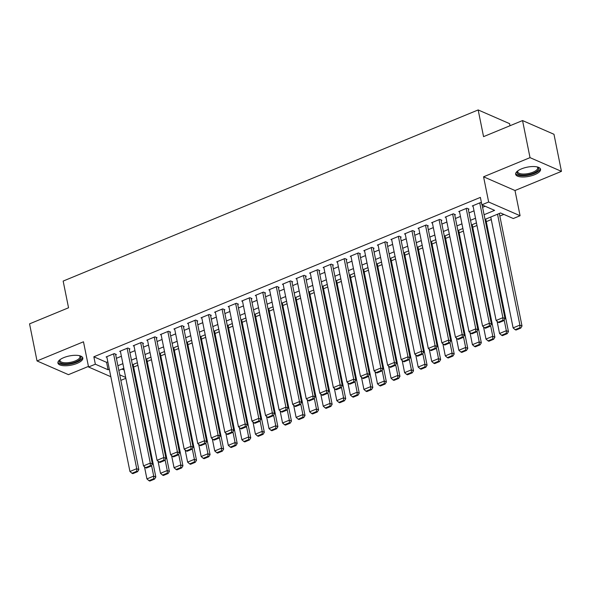 <?xml version="1.0" encoding="UTF-8"?>
<svg xmlns="http://www.w3.org/2000/svg" width="591" height="591" viewBox="0 0 591 591"><rect width="100%" height="100%" fill="white"/><g stroke="black" fill="none" stroke-linecap="round" stroke-linejoin="round"><path stroke-width="0.89" d="M77 363.421A12.699 4.684 168.6 0 0 82.821 358.02A12.699 4.684 168.6 0 0 63.747 357.636A12.699 4.684 168.6 0 0 57.925 363.037A12.699 4.684 168.6 0 0 77 363.421M534.729 174.663A12.699 4.684 168.6 0 0 540.551 169.262A12.699 4.684 168.6 0 0 521.476 168.878A12.699 4.684 168.6 0 0 515.655 174.286A12.699 4.684 168.6 0 0 534.729 174.663M125.839 378.306L120.845 380.368M510.018 125.728L509.597 123.659L478.171 109.941L63.156 281.08L68.541 307.778L29.55 323.861L37.026 360.938L68.453 374.657L88.443 366.413M478.171 109.941L483.556 136.639L522.547 120.564L553.974 134.283L561.45 171.36L530.024 157.642L483.571 176.798L488.654 202.011L520.08 215.73L513.298 218.53L500.562 212.967L485.019 219.379M483.571 176.798L514.997 190.516L561.45 171.36M514.997 190.516L520.08 215.73M133.655 367.048L137.902 365.297M147.218 361.456L151.466 359.705M160.782 355.863L165.029 354.112M174.338 350.271L178.593 348.52M187.901 344.679L192.156 342.928M201.465 339.086L205.72 337.335M215.028 333.494L219.283 331.743M228.591 327.902L232.847 326.151M242.155 322.309L246.403 320.558M255.718 316.717L259.966 314.966M269.282 311.125L273.53 309.374M282.838 305.532L287.093 303.774M296.401 299.94L300.656 298.182M309.965 294.348L314.22 292.589M323.528 288.755L327.783 286.997M337.092 283.163L341.339 281.405M350.655 277.571L354.903 275.812M364.219 271.971L368.466 270.22M377.775 266.378L382.03 264.628M391.338 260.786L395.593 259.035M404.901 255.194L409.157 253.443M418.465 249.601L422.72 247.851M432.028 244.009L436.284 242.258M445.592 238.417L449.84 236.666M459.155 232.824L463.403 231.074M472.719 227.232L476.967 225.481M486.275 221.64L491.269 219.579M499.838 216.047L503.835 214.4M522.547 120.564L530.024 157.642M115.696 354.814L116.368 354.534L114.248 353.603L106.107 356.957L106.912 357.311M129.252 349.215L129.931 348.941L127.811 348.01L119.67 351.364L120.475 351.719M142.815 343.622L143.495 343.349L141.375 342.418L133.234 345.772L134.039 346.127M156.379 338.03L157.058 337.749L154.938 336.826L146.797 340.18L147.602 340.534M169.942 332.438L170.622 332.157L168.494 331.233L160.36 334.587L161.166 334.942M183.506 326.845L184.185 326.564L182.058 325.641L173.924 328.995L174.729 329.35M197.069 321.253L197.749 320.972L195.621 320.049L187.487 323.403L188.293 323.757M210.632 315.66L211.305 315.38L209.184 314.456L201.043 317.81L201.856 318.165M224.196 310.068L224.868 309.787L222.748 308.864L214.607 312.218L215.412 312.573M237.752 304.476L238.432 304.195L236.311 303.272L228.17 306.626L228.976 306.973M251.315 298.883L251.995 298.603L249.875 297.679L241.734 301.033L242.539 301.38M264.879 293.291L265.558 293.01L263.431 292.087L255.297 295.441L256.102 295.788M278.442 287.699L279.122 287.418L276.994 286.487L268.861 289.849L269.666 290.196M292.006 282.106L292.685 281.826L290.558 280.895L282.424 284.256L283.229 284.603M305.569 276.514L306.249 276.233L304.121 275.303L295.988 278.664L296.793 279.011M319.133 270.922L319.805 270.641L317.685 269.71L309.544 273.072L310.349 273.419M332.689 265.329L333.368 265.049L331.248 264.118L323.107 267.472L323.912 267.826M346.252 259.737L346.932 259.456L344.812 258.526L336.671 261.879L337.476 262.234M359.816 254.137L360.495 253.864L358.375 252.933L350.234 256.287L351.039 256.642M373.379 248.545L374.059 248.272L371.931 247.341L363.797 250.695L364.603 251.049M386.942 242.953L387.622 242.672L385.495 241.749L377.361 245.102L378.166 245.457M400.506 237.36L401.186 237.08L399.058 236.156L390.924 239.51L391.73 239.865M414.069 231.768L414.742 231.487L412.621 230.564L404.48 233.918L405.293 234.272M427.633 226.176L428.305 225.895L426.185 224.972L418.044 228.325L418.849 228.68M441.189 220.583L441.869 220.303L439.748 219.379L431.607 222.733L432.413 223.088M454.752 214.991L455.432 214.71L453.312 213.787L445.171 217.141L445.976 217.495M468.316 209.399L468.995 209.118L466.868 208.195L458.734 211.548L459.539 211.896M121.997 369.072L124.169 370.025M484.081 214.718L494.615 210.374L481.872 204.811L480.38 197.394L93.851 356.787L106.587 362.349L107.828 361.84M116.397 358.309L121.391 356.247M129.961 352.716L134.955 350.655M143.524 347.116L148.518 345.063M157.088 341.524L162.074 339.47M170.644 335.932L175.638 333.878M184.207 330.339L189.201 328.286M197.771 324.747L202.765 322.686M211.334 319.155L216.328 317.094M224.898 313.562L229.892 311.501M238.461 307.97L243.455 305.909M252.025 302.378L257.019 300.317M265.588 296.785L270.575 294.724M279.144 291.193L284.138 289.132M292.708 285.601L297.701 283.54M306.271 280.008L311.265 277.947M319.834 274.416L324.828 272.355M333.398 268.824L338.392 266.763M346.961 263.231L351.955 261.17M360.525 257.639L365.511 255.578M374.081 252.039L379.075 249.986M387.644 246.447L392.638 244.393M401.208 240.855L406.202 238.801M414.771 235.262L419.765 233.209M428.335 229.67L433.329 227.609M441.898 224.078L446.892 222.017M455.462 218.485L460.455 216.424M469.025 212.893L474.012 210.832M482.581 207.301L485.152 206.244M481.525 203.075L480.431 202.602L472.298 205.956L473.103 206.303M110.827 376.718L88.561 367.004L83.479 341.783L37.026 360.938M88.561 367.004L95.343 364.204L108.087 369.767L109.32 369.257M93.851 356.787L95.343 364.204M481.872 204.811L488.654 202.011M119.737 374.849L125.661 377.442M476.449 222.91L471.455 224.972M462.886 228.503L457.892 230.564M449.323 234.095L444.329 236.156M435.759 239.687L430.773 241.749M422.203 245.28L417.209 247.341M408.64 250.872L403.646 252.933M395.076 256.464L390.082 258.526M381.513 262.057L376.519 264.118M367.949 267.649L362.955 269.71M354.386 273.241L349.392 275.303M340.822 278.841L335.828 280.895M327.259 284.434L322.272 286.487M313.703 290.026L308.709 292.08M300.139 295.618L295.145 297.672M286.576 301.211L281.582 303.272M273.012 306.803L268.019 308.864M259.449 312.395L254.455 314.456M245.886 317.988L240.892 320.049M232.322 323.58L227.336 325.641M218.766 329.172L213.772 331.233M205.203 334.765L200.209 336.826M191.639 340.357L186.645 342.418M178.076 345.949L173.082 348.01M164.512 351.542L159.518 353.603M150.949 357.134L145.955 359.195M137.385 362.726L132.391 364.787M123.822 368.319L118.835 370.38M117.89 365.718L122.884 363.664M131.453 360.126L136.447 358.072M145.017 354.534L150.011 352.48M158.58 348.941L163.574 346.887M172.144 343.349L177.137 341.295M185.707 337.757L190.701 335.695M199.27 332.164L204.264 330.103M212.826 326.572L217.82 324.511M226.39 320.979L231.384 318.918M239.953 315.387L244.947 313.326M253.517 309.795L258.511 307.734M267.08 304.202L272.074 302.141M280.644 298.61L285.638 296.549M294.207 293.018L299.201 290.957M307.771 287.425L312.757 285.364M321.327 281.833L326.321 279.772M334.89 276.241L339.884 274.18M348.454 270.641L353.448 268.587M362.017 265.049L367.011 262.995M375.58 259.456L380.574 257.403M389.144 253.864L394.138 251.81M402.707 248.272L407.701 246.218M416.263 242.679L421.257 240.618M429.827 237.087L434.821 235.026M443.39 231.495L448.384 229.434M456.954 225.902L461.948 223.841M470.517 220.31L475.511 218.249M106.587 362.349L108.087 369.767M479.759 202.876L502.904 317.685L505.024 318.608L482.101 204.907M472.977 205.675L496.122 320.477L502.904 317.685L502.911 320.307L498.169 322.265L499.018 322.634L503.761 320.677L502.911 320.307M505.024 318.608L503.761 320.677M498.169 322.265L496.122 320.477M497.533 214.215L519.895 325.102L513.114 327.894L490.752 217.015M519.903 327.724L515.153 329.682L516.002 330.051L520.752 328.094L519.903 327.724L519.895 325.102L522.016 326.025L499.321 213.477M513.114 327.894L515.153 329.682M520.752 328.094L522.016 326.025M537.352 166.972A10.985 4.056 -11.4 0 1 537.433 167.017A10.985 4.056 -11.4 0 1 533.599 173.089A10.985 4.056 -11.4 0 1 521.136 174.98A10.985 4.056 -11.4 0 1 517.664 171.006A10.985 4.056 -11.4 0 1 517.723 170.925M517.915 170.784A10.173 3.753 168.6 0 0 517.746 171.855A10.173 3.753 168.6 0 0 533.023 172.166A10.173 3.753 168.6 0 0 537.692 167.837A10.173 3.753 168.6 0 0 537.123 166.913M515.662 173.547A12.618 4.654 168.6 0 0 534.449 173.459A12.618 4.654 168.6 0 0 540.263 168.583M79.615 355.723A10.985 4.056 -11.4 0 1 79.704 355.775A10.985 4.056 -11.4 0 1 77.753 360.946A10.985 4.056 -11.4 0 1 65.069 363.864A10.985 4.056 -11.4 0 1 59.927 359.756A10.985 4.056 -11.4 0 1 59.987 359.683M60.179 359.542A10.173 3.753 168.6 0 0 60.009 360.613A10.173 3.753 168.6 0 0 65.298 362.785A10.173 3.753 168.6 0 0 75.456 360.85A10.173 3.753 168.6 0 0 79.955 356.587A10.173 3.753 168.6 0 0 79.386 355.671M57.933 362.305A12.618 4.654 168.6 0 0 64.323 364.536A12.618 4.654 168.6 0 0 82.526 357.341M466.196 208.475L489.341 323.277L491.468 324.2L468.19 208.771M459.414 211.268L482.559 326.069L489.341 323.277L489.348 325.9L484.605 327.857L485.455 328.234L490.198 326.276L489.348 325.9M491.468 324.2L490.198 326.276M484.605 327.857L482.559 326.069M452.632 214.068L475.777 328.869L477.905 329.793L454.627 214.363M445.85 216.86L468.995 331.669L475.777 328.869L475.785 331.492L471.042 333.45L471.891 333.826L476.634 331.869L475.785 331.492M477.905 329.793L476.634 331.869M471.042 333.45L468.995 331.669M439.069 219.66L462.214 334.462L464.341 335.385L441.063 219.955M432.287 222.452L455.439 337.262L462.214 334.462L462.228 337.084L457.478 339.042L458.328 339.419L463.078 337.461L462.228 337.084M464.341 335.385L463.078 337.461M457.478 339.042L455.439 337.262M425.505 225.252L448.658 340.054L450.778 340.985L427.5 225.548M418.724 228.045L441.876 342.854L448.658 340.054L448.665 342.684L443.915 344.634L444.764 345.011L449.515 343.053L448.665 342.684M450.778 340.985L449.515 343.053M443.915 344.634L441.876 342.854M504.175 320.004L506.332 330.694L499.55 333.487L497.097 321.334M506.339 333.317L501.589 335.274L502.439 335.644L507.189 333.686L506.339 333.317L506.332 330.694L508.452 331.617L485.758 219.069M499.55 333.487L501.589 335.274M507.189 333.686L508.452 331.617M490.611 325.597L492.768 336.286L485.987 339.079L483.534 326.926M492.776 338.909L488.026 340.867L488.875 341.236L493.625 339.278L492.776 338.909L492.768 336.286L494.889 337.21L472.194 224.661M485.987 339.079L488.026 340.867M493.625 339.278L494.889 337.21M477.048 331.189L479.205 341.879L472.423 344.671L469.971 332.519M479.212 344.501L474.47 346.459L475.319 346.828L480.062 344.871L479.212 344.501L479.205 341.879L481.325 342.802L458.638 230.254M472.423 344.671L474.47 346.459M480.062 344.871L481.325 342.802M463.484 336.781L465.642 347.471L458.86 350.264L456.407 338.111M465.649 350.094L460.906 352.051L461.756 352.421L466.498 350.463L465.649 350.094L465.642 347.471L467.769 348.395L445.075 235.846M458.86 350.264L460.906 352.051M466.498 350.463L467.769 348.395M411.942 230.845L435.094 345.646L437.214 346.577L413.936 231.14M405.16 233.637L428.312 348.446L435.094 345.646L435.102 348.276L430.351 350.234L431.201 350.603L435.951 348.646L435.102 348.276M437.214 346.577L435.951 348.646M430.351 350.234L428.312 348.446M449.928 342.374L452.078 353.063L445.296 355.856L442.851 343.703M452.085 355.686L447.343 357.644L448.192 358.013L452.935 356.055L452.085 355.686L452.078 353.063L454.206 353.987L431.511 241.446M445.296 355.856L447.343 357.644M452.935 356.055L454.206 353.987M398.378 236.437L421.531 351.239L423.651 352.17L400.38 236.732M391.597 239.229L414.749 354.039L421.531 351.239L421.538 353.869L416.788 355.826L417.638 356.196L422.388 354.238L421.538 353.869M423.651 352.17L422.388 354.238M416.788 355.826L414.749 354.039M436.365 347.966L438.515 358.656L431.733 361.448L429.288 349.296M438.529 361.278L433.779 363.236L434.629 363.605L439.379 361.655L438.529 361.278L438.515 358.656L440.642 359.579L417.948 247.038M431.733 361.448L433.779 363.236M439.379 361.655L440.642 359.579M384.815 242.029L407.967 356.831L410.088 357.762L386.817 242.325M378.041 244.822L401.186 359.631L407.967 356.831L407.975 359.461L403.232 361.419L404.081 361.788L408.824 359.83L407.975 359.461M410.088 357.762L408.824 359.83M403.232 361.419L401.186 359.631M422.801 353.558L424.959 364.248L418.177 367.041L415.724 354.888M424.966 366.871L420.216 368.828L421.065 369.205L425.815 367.247L424.966 366.871L424.959 364.248L427.079 365.172L404.384 252.63M418.177 367.041L420.216 368.828M425.815 367.247L427.079 365.172M371.259 247.622L394.404 362.423L396.531 363.354L373.253 247.917M364.477 250.414L387.622 365.223L394.404 362.423L394.411 365.053L389.668 367.011L390.518 367.38L395.261 365.423L394.411 365.053M396.531 363.354L395.261 365.423M389.668 367.011L387.622 365.223M409.238 359.158L411.395 369.84L404.613 372.64L402.161 360.48M411.402 372.463L406.652 374.421L407.502 374.797L412.252 372.84L411.402 372.463L411.395 369.84L413.515 370.764L390.821 258.223M404.613 372.64L406.652 374.421M412.252 372.84L413.515 370.764M357.695 253.214L380.84 368.016L382.968 368.947L359.69 253.509M350.914 256.014L374.059 370.816L380.84 368.016L380.848 370.646L376.105 372.603L376.955 372.973L381.697 371.015L380.848 370.646M382.968 368.947L381.697 371.015M376.105 372.603L374.059 370.816M395.675 364.75L397.832 375.433L391.05 378.233L388.597 366.073M397.839 378.063L393.089 380.013L393.938 380.39L398.689 378.432L397.839 378.063L397.832 375.433L399.952 376.364L377.257 263.815M391.05 378.233L393.089 380.013M398.689 378.432L399.952 376.364M344.132 258.806L367.277 373.608L369.405 374.539L346.127 259.102M337.35 261.606L360.495 376.408L367.277 373.608L367.292 376.238L362.542 378.196L363.391 378.565L368.141 376.607L367.292 376.238M369.405 374.539L368.141 376.607M362.542 378.196L360.495 376.408M382.111 370.343L384.268 381.025L377.486 383.825L375.034 371.665M384.276 383.655L379.533 385.613L380.375 385.982L385.125 384.024L384.276 383.655L384.268 381.025L386.388 381.956L363.694 269.407M377.486 383.825L379.533 385.613M385.125 384.024L386.388 381.956M330.568 264.399L353.721 379.2L355.841 380.131L332.563 264.694M323.787 267.198L346.939 382L353.721 379.2L353.728 381.83L348.978 383.788L349.828 384.157L354.578 382.2L353.728 381.83M355.841 380.131L354.578 382.2M348.978 383.788L346.939 382M368.548 375.935L370.705 386.617L363.923 389.417L361.47 377.257M370.712 389.247L365.969 391.205L366.819 391.574L371.562 389.617L370.712 389.247L370.705 386.617L372.825 387.548L350.138 275M363.923 389.417L365.969 391.205M371.562 389.617L372.825 387.548M317.005 269.991L340.157 384.8L342.278 385.724L319 270.286M310.223 272.791L333.376 387.593L340.157 384.8L340.165 387.423L335.415 389.38L336.264 389.75L341.014 387.792L340.165 387.423M342.278 385.724L341.014 387.792M335.415 389.38L333.376 387.593M354.992 381.527L357.141 392.21L350.36 395.01L347.907 382.85M357.149 394.84L352.406 396.797L353.255 397.167L357.998 395.209L357.149 394.84L357.141 392.21L359.269 393.141L336.575 280.592M350.36 395.01L352.406 396.797M357.998 395.209L359.269 393.141M303.442 275.583L326.594 390.392L328.714 391.316L305.436 275.879M296.66 278.383L319.812 393.185L326.594 390.392L326.601 393.015L321.851 394.973L322.701 395.342L327.451 393.384L326.601 393.015M328.714 391.316L327.451 393.384M321.851 394.973L319.812 393.185M341.428 387.12L343.578 397.802L336.796 400.602L334.351 388.442M343.585 400.432L338.842 402.39L339.692 402.759L344.435 400.801L343.585 400.432L343.578 397.802L345.705 398.733L323.011 286.184M336.796 400.602L338.842 402.39M344.435 400.801L345.705 398.733M289.878 281.176L313.031 395.985L315.151 396.908L291.88 281.471M283.096 283.976L306.249 398.777L313.031 395.985L313.038 398.607L308.295 400.565L309.145 400.934L313.887 398.977L313.038 398.607M315.151 396.908L313.887 398.977M308.295 400.565L306.249 398.777M327.865 392.712L330.014 403.394L323.24 406.194L320.787 394.034M330.029 406.024L325.279 407.982L326.129 408.351L330.879 406.394L330.029 406.024L330.014 403.394L332.142 404.325L309.448 291.777M323.24 406.194L325.279 407.982M330.879 406.394L332.142 404.325M276.322 286.768L299.467 401.577L301.587 402.501L278.317 287.063M269.54 289.568L292.685 404.37L299.467 401.577L299.474 404.2L294.732 406.157L295.581 406.527L300.324 404.569L299.474 404.2M301.587 402.501L300.324 404.569M294.732 406.157L292.685 404.37M314.301 398.304L316.458 408.987L309.677 411.787L307.224 399.634M316.466 411.617L311.716 413.574L312.565 413.944L317.315 411.986L316.466 411.617L316.458 408.987L318.579 409.918L295.884 297.369M309.677 411.787L311.716 413.574M317.315 411.986L318.579 409.918M262.759 292.36L285.904 407.169L288.031 408.093L264.753 292.656M255.977 295.16L279.122 409.962L285.904 407.169L285.911 409.792L281.168 411.75L282.018 412.119L286.761 410.161L285.911 409.792M288.031 408.093L286.761 410.161M281.168 411.75L279.122 409.962M300.738 403.897L302.895 414.579L296.113 417.379L293.661 405.227M302.902 417.209L298.152 419.167L299.002 419.536L303.752 417.578L302.902 417.209L302.895 414.579L305.015 415.51L282.321 302.961M296.113 417.379L298.152 419.167M303.752 417.578L305.015 415.51M249.195 297.953L272.34 412.762L274.468 413.685L251.19 298.248M242.413 300.753L265.558 415.554L272.34 412.762L272.348 415.384L267.605 417.342L268.454 417.711L273.197 415.754L272.348 415.384M274.468 413.685L273.197 415.754M267.605 417.342L265.558 415.554M287.174 409.489L289.331 420.179L282.55 422.971L280.097 410.819M289.339 422.801L284.589 424.759L285.438 425.128L290.188 423.171L289.339 422.801L289.331 420.179L291.452 421.102L268.757 308.554M282.55 422.971L284.589 424.759M290.188 423.171L291.452 421.102M235.632 303.552L258.777 418.354L260.904 419.278L237.626 303.848M228.85 306.345L252.002 421.147L258.777 418.354L258.792 420.977L254.041 422.934L254.891 423.304L259.641 421.353L258.792 420.977M260.904 419.278L259.641 421.353M254.041 422.934L252.002 421.147M273.611 415.081L275.768 425.771L268.986 428.564L266.534 416.411M275.775 428.394L271.033 430.351L271.882 430.721L276.625 428.763L275.775 428.394L275.768 425.771L277.888 426.695L255.201 314.146M268.986 428.564L271.033 430.351M276.625 428.763L277.888 426.695M222.068 309.145L245.221 423.946L247.341 424.87L224.063 309.44M215.287 311.937L238.439 426.739L245.221 423.946L245.228 426.569L240.478 428.527L241.327 428.903L246.078 426.946L245.228 426.569M247.341 424.87L246.078 426.946M240.478 428.527L238.439 426.739M260.047 420.674L262.205 431.364L255.423 434.156L252.97 422.004M262.212 433.986L257.469 435.944L258.319 436.313L263.061 434.355L262.212 433.986L262.205 431.364L264.332 432.287L241.638 319.738M255.423 434.156L257.469 435.944M263.061 434.355L264.332 432.287M208.505 314.737L231.657 429.539L233.777 430.462L210.499 315.033M201.723 317.53L224.875 432.339L231.657 429.539L231.665 432.161L226.914 434.119L227.764 434.496L232.514 432.538L231.665 432.161M233.777 430.462L232.514 432.538M226.914 434.119L224.875 432.339M246.491 426.266L248.641 436.956L241.859 439.748L239.414 427.596M248.648 439.578L243.906 441.536L244.755 441.905L249.498 439.948L248.648 439.578L248.641 436.956L250.769 437.879L228.074 325.331M241.859 439.748L243.906 441.536M249.498 439.948L250.769 437.879M194.941 320.329L218.094 435.131L220.214 436.062L196.943 320.625M188.16 323.122L211.312 437.931L218.094 435.131L218.101 437.761L213.351 439.711L214.201 440.088L218.951 438.13L218.101 437.761M220.214 436.062L218.951 438.13M213.351 439.711L211.312 437.931M232.928 431.858L235.078 442.548L228.296 445.341L225.851 433.188M235.092 445.171L230.342 447.128L231.192 447.498L235.942 445.54L235.092 445.171L235.078 442.548L237.205 443.472L214.511 330.923M228.296 445.341L230.342 447.128M235.942 445.54L237.205 443.472M181.378 325.922L204.53 440.723L206.651 441.654L183.38 326.217M174.604 328.714L197.749 443.523L204.53 440.723L204.538 443.353L199.795 445.311L200.645 445.68L205.387 443.723L204.538 443.353M206.651 441.654L205.387 443.723M199.795 445.311L197.749 443.523M219.364 437.451L221.522 448.141L214.74 450.933L212.287 438.781M221.529 450.763L216.779 452.721L217.628 453.09L222.379 451.132L221.529 450.763L221.522 448.141L223.642 449.064L200.947 336.523M214.74 450.933L216.779 452.721M222.379 451.132L223.642 449.064M167.822 331.514L190.967 446.316L193.094 447.247L169.816 331.81M161.04 334.307L184.185 449.116L190.967 446.316L190.974 448.946L186.231 450.903L187.081 451.273L191.824 449.315L190.974 448.946M193.094 447.247L191.824 449.315M186.231 450.903L184.185 449.116M205.801 443.043L207.958 453.733L201.176 456.525L198.724 444.373M207.966 456.355L203.215 458.313L204.065 458.682L208.815 456.732L207.966 456.355L207.958 453.733L210.078 454.656L187.384 342.115M201.176 456.525L203.215 458.313M208.815 456.732L210.078 454.656M154.258 337.106L177.403 451.908L179.531 452.839L156.253 337.402M147.477 339.899L170.622 454.708L177.403 451.908L177.411 454.538L172.668 456.496L173.518 456.865L178.26 454.907L177.411 454.538M179.531 452.839L178.26 454.907M172.668 456.496L170.622 454.708M192.238 448.635L194.395 459.325L187.613 462.118L185.16 449.965M194.402 461.948L189.652 463.905L190.501 464.282L195.252 462.325L194.402 461.948L194.395 459.325L196.515 460.249L173.82 347.707M187.613 462.118L189.652 463.905M195.252 462.325L196.515 460.249M140.695 342.699L163.84 457.5L165.968 458.431L142.69 342.994M133.913 345.491L157.058 460.3L163.84 457.5L163.855 460.13L159.105 462.088L159.954 462.458L164.704 460.5L163.855 460.13M165.968 458.431L164.704 460.5M159.105 462.088L157.058 460.3M178.674 454.235L180.831 464.918L174.049 467.717L171.597 455.558M180.839 467.54L176.096 469.498L176.938 469.875L181.688 467.917L180.839 467.54L180.831 464.918L182.951 465.841L160.257 353.3M174.049 467.717L176.096 469.498M181.688 467.917L182.951 465.841M127.131 348.291L150.284 463.093L152.404 464.024L129.126 348.587M120.35 351.091L143.502 465.893L150.284 463.093L150.291 465.723L145.541 467.68L146.391 468.05L151.141 466.092L150.291 465.723M152.404 464.024L151.141 466.092M145.541 467.68L143.502 465.893M165.111 459.828L167.268 470.51L160.486 473.31L158.033 461.15M167.275 473.14L162.532 475.09L163.382 475.467L168.125 473.509L167.275 473.14L167.268 470.51L169.388 471.441L146.701 358.892M160.486 473.31L162.532 475.09M168.125 473.509L169.388 471.441M113.568 353.883L136.72 468.685L138.841 469.616L115.563 354.179M106.786 356.683L129.939 471.485L136.72 468.685L136.728 471.315L131.978 473.273L132.827 473.642L137.577 471.684L136.728 471.315M138.841 469.616L137.577 471.684M131.978 473.273L129.939 471.485M151.555 465.42L153.704 476.102L146.923 478.902L144.47 466.742M153.712 478.732L148.969 480.69L149.819 481.059L154.561 479.102L153.712 478.732L153.704 476.102L155.832 477.033L133.138 364.484M146.923 478.902L148.969 480.69M154.561 479.102L155.832 477.033"/></g></svg>
